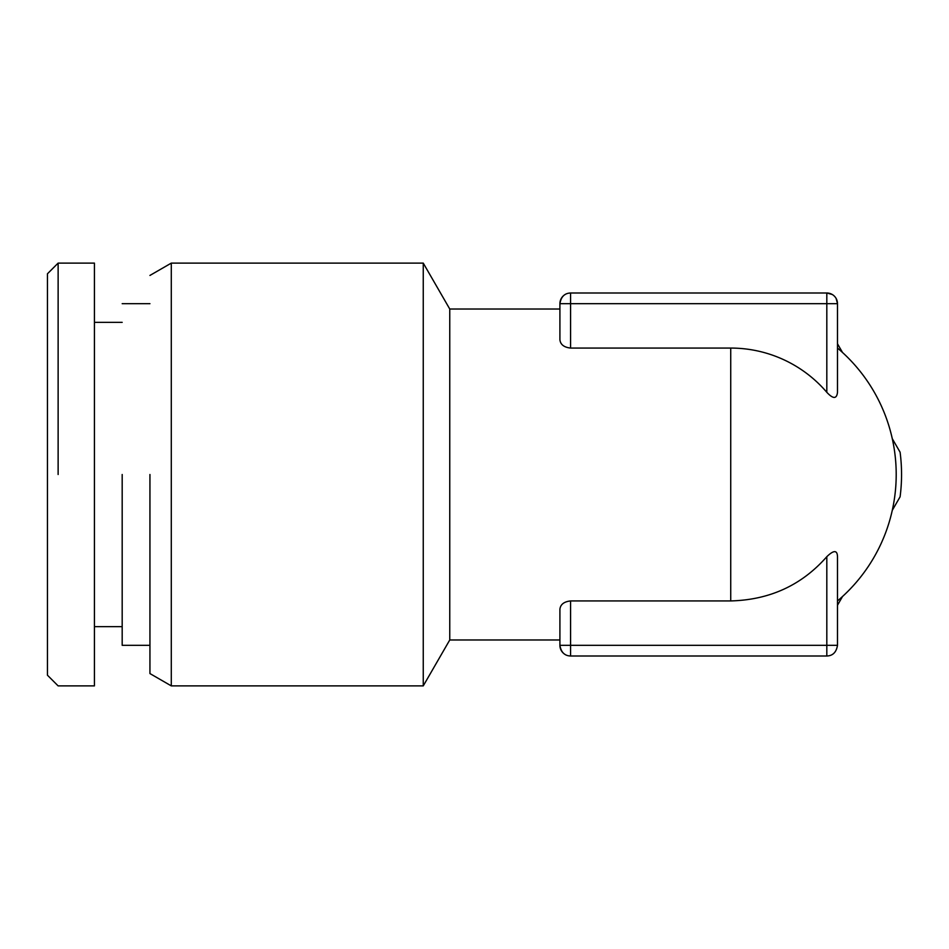 <?xml version="1.0" encoding="UTF-8"?>
<svg xmlns="http://www.w3.org/2000/svg" width="949" height="949" viewBox="0 0 949 949"><rect width="100%" height="100%" fill="white"/><g stroke="black" fill="none" stroke-linecap="round" stroke-linejoin="round"><path stroke-width="1.42" d="M94.425 685.89L58.126 685.89L47.45 675.214L47.45 273.787L58.126 263.11L94.425 263.11L94.425 685.89L94.425 474.5M58.126 263.11L58.126 474.5M122.184 474.5L122.184 645.32L149.942 645.32M149.942 474.5L149.942 673.565L171.294 685.89L423.254 685.89L449.755 639.982L449.755 309.018L423.254 263.11L423.254 685.89L423.254 474.5M149.942 275.435L171.294 263.11L171.294 685.89M837.493 645.32C836.354 652.26 832.795 655.818 826.816 655.996L570.586 655.996C564.608 655.818 561.049 652.26 559.91 645.32L559.91 609.222C560.468 604.43 564.026 601.666 570.586 600.931L730.73 600.931C769.769 599.91 801.798 585.153 826.816 556.683C833.732 549.981 837.291 549.981 837.493 556.683L837.493 645.32L826.816 645.32L826.816 556.683M559.91 609.222L559.91 645.32L570.586 645.32L570.586 600.931M449.755 309.018L559.91 309.018L559.91 339.778C560.468 344.57 564.026 347.334 570.586 348.069L730.73 348.069A126.431 126.431 0 0 1 826.816 392.317L826.816 303.68L837.493 303.68L836.116 298.437M559.91 339.778L559.91 303.68L826.816 303.68L826.816 293.004L832.249 294.498M826.816 392.317C833.151 399.102 836.71 399.102 837.493 392.317L837.493 303.68A10.676 10.676 0 0 0 826.816 293.004L570.586 293.004C564.608 293.182 561.049 296.74 559.91 303.68A10.676 10.676 0 0 1 565.153 294.498A10.676 10.676 0 0 0 559.91 303.68L559.91 309.018M837.493 348.069A165.482 165.482 0 0 1 837.493 600.931M559.91 645.32A10.676 10.676 0 0 0 565.153 654.502M842.522 352.494L837.493 343.775M892.285 510.313L900.091 496.813A170.82 170.82 0 0 0 900.091 452.187L892.285 438.687M837.493 605.225L842.522 596.506M730.73 348.069L730.73 600.931M570.586 348.069L570.586 293.004M826.816 655.996L826.816 645.32L570.586 645.32L570.586 655.996M94.425 322.363L122.184 322.363M94.425 626.637L122.184 626.637M122.184 303.68L149.942 303.68M171.294 263.11L423.254 263.11M449.755 639.982L559.91 639.982"/></g></svg>
